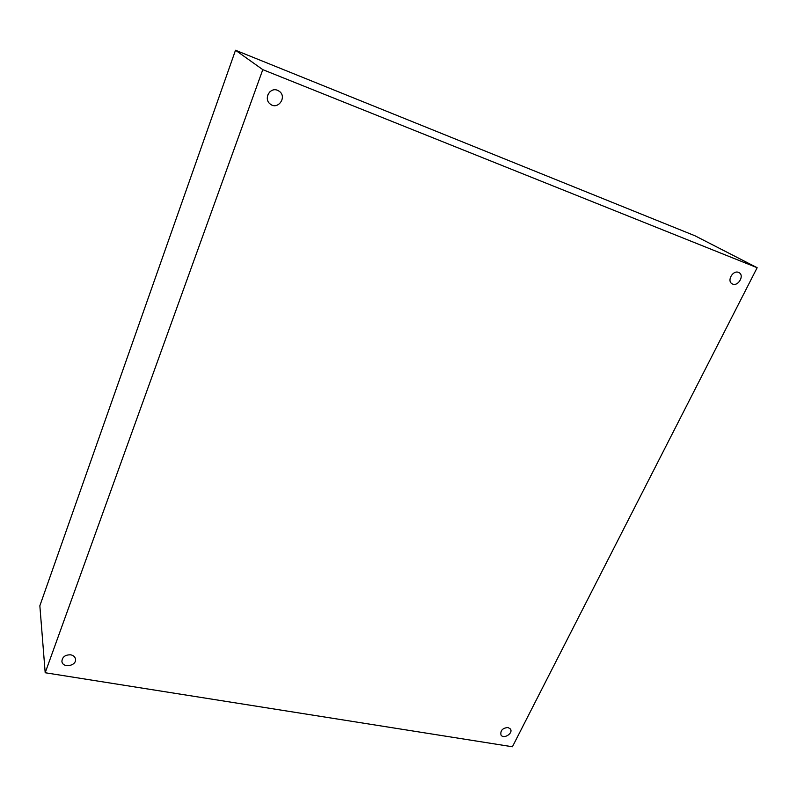<?xml version="1.0" encoding="UTF-8"?>
<svg xmlns="http://www.w3.org/2000/svg" width="797" height="797" viewBox="0 0 797 797"><rect width="100%" height="100%" fill="white"/><g stroke="black" fill="none" stroke-linecap="round" stroke-linejoin="round"><path stroke-width="1.2" d="M757.15 267.702L512.411 746.759L45.19 672.748L262.791 69.648L757.15 267.702L694.984 235.782L235.513 50.241L262.791 69.648M235.513 50.241L39.85 605.78L45.19 672.748M738.55 272.415L738.968 272.604C744.946 275.453 737.763 287.269 732.174 283.822C726.545 281.122 732.851 269.804 738.55 272.415M508.018 727.492L510.459 729.016C513.427 733.34 503.455 739.576 500.974 734.944C500.247 730.52 502.588 728.04 508.018 727.492M70.714 654.825C73.483 655.403 75.077 656.858 75.496 659.169C76.661 666.143 62.315 668.384 61.907 661.271C62.375 656.848 65.314 654.706 70.714 654.825M277.565 90.32L279.259 91.266C287.498 96.975 277.725 110.584 270.163 103.979C263.349 98.987 269.894 86.853 277.565 90.32M269.834 91.844L268.001 94.415"/></g></svg>
